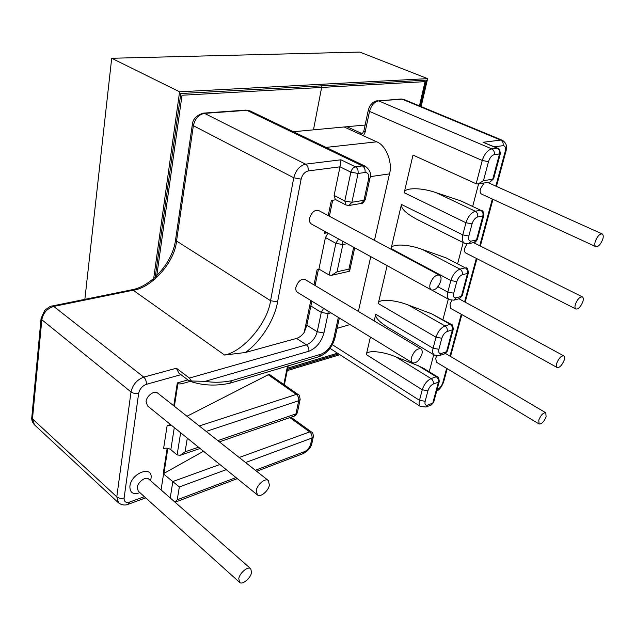 <?xml version="1.0" encoding="UTF-8"?>
<svg xmlns="http://www.w3.org/2000/svg" width="635" height="635" viewBox="0 0 635 635"><rect width="100%" height="100%" fill="white"/><g stroke="black" fill="none" stroke-linecap="round" stroke-linejoin="round"><path stroke-width="0.95" d="M564.126 360.299C561.975 365.347 559.649 367.76 557.157 367.538C556.228 366.808 556.101 365.339 556.776 363.141C558.927 358.077 561.253 355.656 563.745 355.87C564.69 356.608 564.817 358.084 564.126 360.299M557.157 367.538L450.81 308.467L450.009 304.149L451.803 300.395M582.803 301.76C580.684 306.824 578.374 309.245 575.889 309.023C574.834 308.245 574.683 306.618 575.437 304.157C577.564 299.077 579.866 296.64 582.351 296.855C583.422 297.64 583.573 299.276 582.803 301.76M575.889 309.023L465.693 252.984C464.495 252.143 464.185 250.555 464.772 248.222L467.003 243.848M602.718 239.363C600.623 244.443 598.337 246.88 595.868 246.674C594.678 245.84 594.503 244.046 595.328 241.268C597.424 236.172 599.71 233.728 602.186 233.918C603.385 234.759 603.56 236.577 602.718 239.363M595.868 246.674L481.513 194.072C480.163 193.191 479.814 191.437 480.449 188.825L484.068 182.999M546.1 416.782C543.925 421.799 541.591 424.204 539.099 423.989L538.782 420.021C540.957 414.98 543.29 412.567 545.783 412.782L546.1 416.782M539.099 423.989L436.412 362.196L435.721 358.275L436.689 355.87M421.902 354.171C419.37 360.593 416.227 363.482 412.472 362.847C411.17 361.831 410.829 360.077 411.456 357.576C413.988 351.139 417.131 348.234 420.878 348.853C422.204 349.877 422.545 351.647 421.902 354.171M412.472 362.847L297.41 292.291C295.981 291.211 295.489 289.497 295.942 287.155C298.077 281.178 301.117 278.638 305.07 279.519L420.878 348.853M440.698 281.21C438.229 287.655 435.118 290.56 431.363 289.949C429.831 288.838 429.419 286.837 430.125 283.94C432.594 277.479 435.705 274.55 439.452 275.145C441.007 276.265 441.428 278.289 440.698 281.21M431.363 289.949L311.372 223.996C309.69 222.837 309.11 220.901 309.61 218.194C311.674 212.217 314.674 209.645 318.619 210.479L439.452 275.145M269.423 485.14C268.407 490.982 260.398 497.784 257.365 494.879L256.294 490.331C257.286 484.457 265.366 477.647 268.343 480.528L269.423 485.14M257.365 494.879L147.447 405.836L146.058 401.383C146.669 395.843 154.408 390.033 157.639 393.057L268.343 480.528M251.579 572.611C250.595 578.223 242.387 585.248 239.585 582.343L238.784 578.548C239.736 572.913 248.015 565.872 250.762 568.762L251.579 572.611M328.231 215.63L331.351 200.462L335.875 199.739M314 284.869L317.175 269.446L318.929 269.065L329.176 275.042L331.573 275.328L337.026 271.788L348.917 269.113L349.274 271.304L331.573 275.328M326.104 232.092L324.604 233.283L324.977 231.473M327.335 232.775L324.604 233.283M345.948 204.97L348.98 205.478L351.901 202.271L363.958 200.295L368.617 178.975C369.237 174.696 368.038 172.537 365.022 172.498L358.061 173.458L351.901 202.271L344.797 200.985L345.948 204.97L335.288 199.43L334.105 195.461L344.797 200.985L350.877 172.148L340.011 166.814L334.105 195.461M329.176 275.042L335.867 243.308L325.43 237.53L328.065 233.172M325.43 237.53L318.929 269.065M311.872 301.157L306.84 325.183L304.244 332.327C301.95 335.502 299.379 337.526 296.545 338.399L245.396 352.504L224.599 355.044C243.53 351.472 267.851 322.461 270.558 300.696L293.759 177.784L193.365 125.69L176.53 241.03C174.95 261.62 151.963 287.941 133.175 290.227L224.599 355.044M429.228 371.785L433.713 354.711M442.92 319.659L448.31 299.156M457.684 263.469L463.177 242.57M472.734 206.184L478.584 183.912M187.317 438.134L185.079 451.81L180.229 455.287L177.109 454.922L170.831 449.699C168.696 448.223 166.291 447.818 163.608 448.477L167.124 425.601L170.521 424.521M226.235 469.662L179.332 486.958L163.219 473.718L167.18 448.223M163.608 473.583L161.076 489.91M167.838 448.342L163.941 473.4L203.494 451.239M219.742 442.127L221.702 441.031M163.941 473.4L163.219 473.718M199.287 425.966L296.339 394.406L268.208 374.737L186.992 416.25M167.124 425.601L171.855 425.609M189.42 378.047L176.371 368.221L178.895 373.118L188.984 380.746L191.484 381.016L189.42 378.047L306.395 344.821L296.545 338.399M375.753 314.262L433.11 348.258C432.268 351.528 432.681 353.806 434.34 355.092L387.914 327.358C379.111 321.818 375.063 317.452 375.753 314.262L374.198 320.905M370.419 337.058L366.316 354.584C366.165 349.885 382.135 351.052 395.859 356.87L418.282 365.76L423.95 368.554L437.428 376.801L436.245 376.769L418.282 365.76M387.128 265.636L378.262 303.546C378.119 298.672 394.533 299.466 408.615 305.165L445.008 325.93L450.207 324.35L431.649 313.817L408.615 305.165M401.447 204.438L462.78 234.887C461.772 238.974 462.328 241.744 464.431 243.197L417.211 219.496C406.011 213.487 400.756 208.47 401.447 204.438L391.112 248.618C390.985 243.546 407.876 243.935 422.362 249.476L460.01 269.153L465.257 267.835L446.048 257.858L422.362 249.476M478.099 183.991L483.457 180.705L492.768 179.181L489.823 182.039L478.099 183.991L476.163 183.769L412.996 155.075L404.193 192.715C404.082 187.444 421.465 187.388 436.364 192.754L475.313 211.249L480.6 210.217L460.724 200.835L436.364 192.754M268.208 374.737L269.724 374.658L298.188 394.541L296.339 394.406C298.22 396.026 299.014 398.137 298.712 400.741L206.177 431.411M190.222 381.341L184.777 382.905C180.896 384.032 178.61 384.238 177.919 383.524L174.379 406.281M460.724 200.835L480.6 210.217C482.584 211.455 483.37 213.344 482.933 215.884L477.663 216.948C475.155 217.829 473.289 220.131 472.051 223.861L468.844 235.982C468.154 239.554 468.947 241.26 471.241 241.109L476.496 239.927L482.933 215.884L483.822 215.297C483.775 212.4 482.989 210.741 481.465 210.304M446.048 257.858L465.257 267.835C467.177 269.121 467.931 270.978 467.527 273.423L462.288 274.764C459.803 275.757 457.97 278.043 456.787 281.615L453.731 293.18C453.072 296.569 453.882 298.117 456.16 297.823L461.383 296.362L467.527 273.423L468.416 272.725C467.804 268.93 467.074 267.327 466.233 267.906M431.649 313.817L451.294 324.406L450.207 324.35C452.064 325.676 452.795 327.509 452.414 329.851L447.215 331.462C444.762 332.557 442.96 334.82 441.817 338.241L438.904 349.274C438.285 352.496 439.11 353.885 441.373 353.457L446.548 351.742L452.414 329.851L453.311 329.065C452.818 325.517 452.144 323.961 451.294 324.406M173.76 405.797L177.316 382.929L177.919 383.524M330.954 312.857L328.081 313.611L323.945 332.954C321.286 342.106 316.246 348.202 308.824 351.25L205.224 381.325L191.484 381.016M205.224 381.325C213.733 382.746 222.599 382.508 231.846 380.619L229.545 383.294C215.392 386.231 202.097 385.516 189.651 381.135M179.332 486.958L177.228 499.808L174.855 502.031M500.38 153.543L493.649 178.657L492.768 179.181L499.531 153.932L500.404 153.456C499.761 149.662 498.904 147.931 497.848 148.265L483.108 142.264L500.713 140.089L402.161 99.187L378.603 100.878L491.8 148.876L497.126 148.177L483.108 142.264M340.947 159.798L355.425 166.814L362.402 165.894L246.912 110.323L204.486 113.371L305.562 164.155L340.947 159.798L340.011 166.814L308.197 170.942C304.713 171.863 302.355 174.593 301.125 179.126L277.566 301.935C274.574 319.826 260.612 341.789 245.396 352.504M293.378 131.723L313.468 129.85L321.953 85.828L426.347 80.137L420.283 106.236M338.725 353.957L287.496 369.364M154.948 279.114L180.8 93.528L321.953 85.828L313.468 129.85L365.125 125.016M337.066 328.39L350.02 324.548M344.154 126.976L376.642 141.819C385.778 144.867 392.914 162.576 389.493 173.895L374.444 240.355M370.761 256.643L358.354 311.42M339.908 354.711L287.242 370.61M427.633 78.637L359.799 52.07L111.696 58.269L179.586 91.805L427.633 78.637L421.124 106.585M84.86 299.363L111.696 58.269M153.424 280.368L179.586 91.805M156.48 277.765L182.015 95.242L425.061 81.637L419.441 105.886M337.542 353.195L287.742 368.117M148.796 479.115L148.765 479.092C145.772 476.036 137.803 482.052 137.2 487.426L138.263 491.172L239.585 582.343M139.922 492.665C133.183 494.967 129.834 492.816 129.881 486.204C131.477 472.464 153.559 464.915 150.963 478.742L150.527 480.639M239.189 457.494L309.697 431.935C311.531 433.538 312.293 435.578 311.991 438.047L310.674 444.079C309.61 447.643 307.57 450.159 304.562 451.636L255.349 470.257M289.877 417.6L309.697 431.935L311.499 432.014C312.595 432.244 313.206 433.8 313.341 436.689L311.991 438.047L245.57 462.534M177.228 499.808L236.006 477.576M437.428 376.801C438.142 376.365 438.769 377.873 439.301 381.325L438.388 382.191L433.237 384.04C430.808 385.231 429.038 387.469 427.934 390.755L425.148 401.304C424.569 404.368 425.402 405.622 427.649 405.074L432.784 403.13L438.388 382.191C438.761 379.944 438.039 378.135 436.245 376.769L431.086 378.595C432.887 379.968 433.602 381.786 433.237 384.04M483.457 180.705L488.498 161.639C489.783 157.742 491.688 155.416 494.22 154.67L499.531 153.932C499.983 151.273 499.181 149.36 497.126 148.177L497.848 148.265M304.244 332.327L310.793 300.49M437.118 389.453L437.69 389.239C440.007 388.096 441.698 385.953 442.762 382.81L446.659 368.363M449.961 356.132L461.256 314.269M464.606 301.847L476.329 258.389M479.742 245.737L492.339 199.057M495.832 186.111L505.214 151.352C505.968 147.677 505.254 145.788 503.063 145.677L494.379 146.804M180.951 374.674L146.32 384.35C142.256 385.929 139.708 388.898 138.676 393.255L124.095 498.038C123.984 501.729 125.825 503.071 129.611 502.071L144.367 496.665M177.316 382.929L187.881 379.913M170.22 497.951L172.847 481.536L219.861 464.495M131.762 289.814L133.175 290.227L53.753 306.427L52.38 305.967L131.762 289.814C151.519 286.433 172.895 262.311 175.577 239.768L176.53 241.03L270.558 300.696L277.566 301.935M138.676 393.255C135.787 393.851 133.231 393.414 131.024 391.946C132.731 384.667 136.977 379.73 143.772 377.126L53.753 306.427C47.149 308.491 43.172 312.92 41.815 319.73L32.48 418.894L116.784 496.824L131.024 391.946L41.815 319.73L41.077 318.445L31.79 417.465C31.837 417.155 30.893 420.814 34.48 424.823L31.79 417.465M146.32 384.35C146.51 381.357 145.661 378.952 143.772 377.126L176.371 368.221M332.367 344.702L419.481 400.32L422.243 389.771L366.316 354.584M438.904 349.274L433.11 348.258L435.999 337.217L378.262 303.546M437.936 286.75L447.802 292.124L450.826 280.551L391.112 248.618M468.844 235.982L462.78 234.887L465.955 222.75L404.193 192.715M476.163 183.769L482.259 160.488L369.53 111.411L365.093 132.231L363.839 131.08M363.466 135.803L365.093 132.231M346.932 126.722L361.172 133.207L362.958 133.025M283.805 384.492L287.52 366.054M174.3 427.593L170.831 449.699M177.109 454.922L180.657 432.737M185.079 451.81L198.525 447.207M217.821 440.611L295.966 413.869L298.712 400.741L300.164 399.375C299.561 395.661 298.902 394.049 298.188 394.541M308.824 351.25C309.15 348.544 308.332 346.4 306.395 344.821C311.714 342.67 315.317 338.32 317.206 331.772L321.286 312.412L310.809 305.943M323.945 332.954L317.206 331.772L306.84 325.183M231.846 380.619L320.969 354.219C327.176 351.631 331.414 346.48 333.692 338.757L338.36 317.397M395.859 356.87L431.086 378.595C427.022 380.555 424.069 384.278 422.243 389.771L427.934 390.755M347.194 243.689L342.852 244.562L337.026 271.788M348.917 269.113L353.687 247.261M323.628 308.364L321.286 312.412L328.081 313.611L328.073 311.094M320.969 354.219L318.897 356.703L229.719 383.27M339.344 318L335.042 337.606L333.692 338.757M300.125 399.55L297.41 412.472L294.164 416.131L219.369 441.833M310.674 444.079L312.023 442.714L313.301 436.872M256.643 471.281L302.935 453.707L304.562 451.636M488.498 161.639L482.259 160.488C484.394 153.98 487.569 150.114 491.8 148.876C493.863 150.066 494.673 151.995 494.22 154.67M472.051 223.861L465.955 222.75C468.011 216.527 471.13 212.693 475.313 211.249C477.306 212.487 478.091 214.392 477.663 216.948M471.241 241.109L468.693 243.705L473.948 242.514L477.385 239.292L483.791 215.392M431.943 290.163L449.231 299.664C447.358 298.291 446.881 295.783 447.802 292.124L453.731 293.18M456.787 281.615L450.826 280.551C452.803 274.582 455.859 270.788 460.01 269.153C461.939 270.447 462.693 272.32 462.288 274.764M456.16 297.823L453.946 300.172L459.161 298.704L462.28 295.632L468.392 272.836M441.817 338.241L435.999 337.217C437.896 331.502 440.896 327.739 445.008 325.93C446.865 327.271 447.604 329.113 447.215 331.462M441.373 353.457L439.444 355.584L444.619 353.862L447.453 350.917L453.279 329.184M330.017 348.361L420.545 406.535C419.068 405.336 418.719 403.265 419.481 400.32L425.148 401.304M427.649 405.074L425.966 407.003L420.545 406.535M439.261 381.46L433.689 402.233L431.101 405.051L426.228 406.9M350.877 172.148L358.061 173.458C358.45 170.41 357.568 168.196 355.425 166.814C353.243 167.41 351.726 169.188 350.877 172.148M368.617 178.975L369.959 178.197L365.3 199.469L361.029 203.478L348.98 205.478M365.022 172.498C365.419 169.474 364.538 167.267 362.402 165.894L365.371 166.306L249.952 110.871L245.872 110.101L249.952 110.871M338.526 238.927L335.867 243.308L342.852 244.562L342.67 241.197M503.063 145.677C503.507 143.089 502.722 141.224 500.713 140.089L502.42 140.295L403.931 99.457L401.122 98.996L378.603 100.878C374.301 101.83 371.277 105.339 369.53 111.411L368.252 110.307M301.125 179.126L293.759 177.784C295.807 170.212 299.736 165.671 305.562 164.155C307.665 165.568 308.539 167.831 308.197 170.942M204.486 113.371C198.715 114.538 195.008 118.642 193.365 125.69L192.326 124.643C192.842 118.991 196.548 115.157 203.446 113.133L204.486 113.371M34.48 424.823L118.523 502.88L116.784 496.824C118.872 498.388 121.309 498.792 124.095 498.038M41.077 318.445L44.625 310.555C48.387 307.308 50.975 305.784 52.38 305.967L52.221 305.999M192.341 124.571L175.577 239.768M377.563 100.679C372.864 101.521 369.76 104.751 368.244 110.371L363.823 131.143L362.458 133.406L361.172 133.207L359.521 134.001M437.69 389.239L436.769 390.747M442.762 382.81L443.627 381.984L447.215 368.697M505.214 151.352L506.039 150.908C507.468 146.447 506.254 142.915 502.42 140.295M129.611 502.071L128.151 504.301L145.685 497.856M389.493 173.895L370.213 176.649M376.642 141.819L326.025 147.407M250.762 568.762L148.765 479.092M545.783 412.782L445.492 353.489M602.186 233.918L487.601 182.412M582.351 296.855L473.48 242.618M563.745 355.87L458.946 298.767M332.669 200.247L329.374 216.233M319.183 356.624C327.073 353.409 332.351 347.123 335.01 337.764M297.378 412.655C296.307 414.901 295.323 416.028 294.434 416.036M180.229 455.287L200.073 448.469M311.499 432.014L290.997 417.219M237.299 478.623L175.093 502.237M490.101 181.991L493.617 178.745M474.242 242.443C474.964 242.657 476.004 241.641 477.353 239.395M459.454 298.625L462.248 295.751M444.905 353.766L447.413 351.052M431.363 404.947L433.657 402.376M361.307 203.43C362.109 203.978 363.434 202.7 365.276 199.588M349.623 271.05L354.711 247.817M369.959 178.197C371.57 173.958 370.038 169.997 365.371 166.306M464.431 243.197L468.693 243.705M449.231 299.664L453.946 300.172M434.34 355.092L439.444 355.584M311.983 442.889C311.38 446.976 308.443 450.548 303.197 453.604M203.446 113.133L245.872 110.101M401.122 98.996L403.931 99.457M436.745 390.85C439.174 390.136 441.46 387.215 443.595 382.111M450.517 356.465L461.828 314.587M465.185 302.165L476.925 258.691M480.346 246.039L492.958 199.334M496.459 186.388L506.024 150.979M284.369 384.889L288.203 365.847M318.468 269.161L315.095 285.52M118.523 502.88C121.809 505.119 125.016 505.587 128.151 504.301"/></g></svg>
